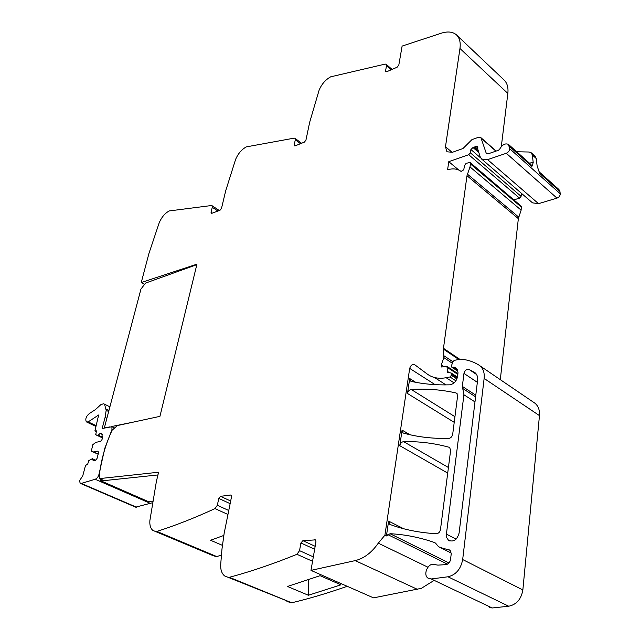 <?xml version="1.0" encoding="UTF-8"?>
<svg xmlns="http://www.w3.org/2000/svg" width="640" height="640" viewBox="0 0 640 640"><rect width="100%" height="100%" fill="white"/><g stroke="black" fill="none" stroke-linecap="round" stroke-linejoin="round"><path stroke-width="0.96" d="M152.328 501.16L152.304 501.752M501.304 146.608L507.84 93.432C508.512 87.328 507.128 82.728 503.704 79.656L456.92 35.328M531.36 152.896L535.144 156.32L536.24 158.52L537.152 166.128L539.776 173.448L559.936 191.464L558.952 189.536L538.976 171.68M559.936 191.464L560.24 193.752L509.648 148.664C509.552 150.728 508.432 152.264 506.28 153.272L487.6 159.64L481.616 159.048L480.256 156.952L477.792 149.32L477.736 146.208L476.224 146.4L473 147.536L470.896 149.512L470.344 152.824L468.736 154.712L448.768 161.68L458.752 170.016M481.616 159.048L532.528 202.864L538.52 203.664L556.992 198.128C559.12 197.224 560.2 195.76 560.24 193.752M514.048 199.816L519.536 198.136L521.088 196.344L521.52 193.384M500.304 379.656L518.352 218.64L521.136 210.152L521.304 206.256L470.024 162.432L466.104 163.36L464.472 165.576L463.776 169.8L461.088 171.424C457.552 168.784 453.064 168.224 447.6 169.744L448.768 161.68M489.504 607.464L492.2 607.976L508.72 606.224C516.552 604.568 521.264 599.144 522.856 589.944L539.464 415.608C539.856 410.248 538.368 406.128 534.992 403.256L533.992 402.544M314.648 549.24L300.912 542.968L302.896 540.672L315.464 539.88L315.96 541.712L310.976 570.384L373.536 597.864L421.36 588.336L433.44 580.816M230.088 503.64L218.792 498.424L220.552 496.328L230.544 495.032L231.16 495.184L231.52 496.8L224.136 533.448L221.976 549.04L220.68 564.608C220.48 569.84 221.792 573.616 224.632 575.936L291.712 602.776C309.504 598.56 328 593.064 347.2 586.296M291.104 602.84L286.888 601.36M155.336 531.448L212.728 555.504L216.248 556.648L221.36 555.24M216.248 556.648L152.888 530.416C150.528 528.472 149.528 525.152 149.888 520.464L156.4 481.4L158.592 472.224L99.496 478.608L104.112 480.624L157.936 474.952M156.32 531.512L156.84 531.416C175.296 525.552 194.672 517.944 214.984 508.6L217.328 505.28L218.792 498.424M222.416 545.352L210.544 540.256L223.816 535.44M228.76 577.376L229.376 577.296C250.784 571.584 273.304 563.92 296.928 554.304L299.536 550.656L300.912 542.968M287.464 586.464L320.08 575.688L340.936 584.824L308.384 595.248L287.464 586.464M310.976 570.384L355.2 560.608C363.976 558.464 371.672 552.648 378.288 543.16L384.912 535.192L409.688 368.392C410.744 365.208 412.416 363.984 414.712 364.728L427.36 374.12C432.48 377.848 438.744 379.048 446.136 377.712L449.96 376.968L451.384 375.328L451.128 373L447.568 372.296L446.968 366.392L441.592 367L441.264 364.976L443.872 357.624L443.472 348.312L466.984 175.728L470.008 166.936L470.424 163.912L470.024 162.432M440.08 547.416L451.296 553.096L438.424 546.584L435.584 543.176L434.176 542.408C419.536 537.36 404.84 534.464 390.064 533.72L386.424 535.936L384.912 535.192M440.128 547.432L450.136 550.304L451.256 553.624L450.536 559.48C449.928 562.48 448.376 564.2 445.896 564.648L437.912 565.12L434.688 564.608C428.72 561.816 422.456 574.304 427.936 578.096L431.248 578.968L447.96 576.784C455.904 574.896 460.816 569.144 462.672 559.544L484.136 378.432C484.68 372.888 483.288 368.68 479.968 365.824L478.984 365.112C473.472 361.672 467.376 359.688 460.68 359.136L454.328 360.336L453.024 361.568L451.56 365.48L451.824 367.216L454.456 367.208L457.32 369.696L457.984 372.44L457.592 376.512C456.456 381.344 453.8 384.112 449.608 384.832C435.848 385.2 423.04 384.048 411.184 381.36L410.456 381.016L409.712 378.544L407.496 393.488C408.056 391.2 409.304 389.856 411.232 389.472C426.224 388.504 441.12 389.648 455.928 392.912L456.768 393.312L457.608 395.904L452.696 434.24C452.136 436.704 450.8 438.104 448.696 438.44C432.384 438.728 417.336 436.96 403.568 433.128L402.896 432.792L402.08 430.112L399.776 445.688C400.352 443.312 401.616 441.96 403.576 441.64C418.784 441.288 433.896 443.136 448.92 447.208L449.696 447.6L450.616 450.424L440.488 529.472C439.904 532.104 438.528 533.52 436.36 533.72C419.616 532.776 404.2 529.712 390.12 524.512L388.616 521.12L386.424 535.936M507.84 93.432L459.96 48.488L445.488 146.736L446.928 151.792L452.448 152.272L462.936 148.552L471.912 139.648L478.64 137.232L480.608 137.4L481.04 138.064L486.352 153.552L488.352 153.744L498.528 150.24L499.736 149.064C502.376 144.6 505.288 143.048 508.472 144.4L509.648 148.664M536.24 158.52L532.328 154.976L533.216 162.6L531.888 166.408L509.408 146.336M459.96 48.488C460.792 42.248 459.544 37.64 456.216 34.664C452.544 31.696 447.536 31.216 441.208 33.224L402.112 46.088L398.8 65.136L397.112 67.232L386.712 71.736L385.776 71.72L385.576 70.88L386.616 71.776M391.224 69.784L386.504 65.68L385.576 70.88M386.504 65.68L386.176 64.296L385.192 64.088L330.632 76.84C325.44 79.768 321.6 84.224 319.096 90.216L309.656 122.344L305.936 140.16L304.368 142.128L295.152 145.864L294.392 145.832L294.208 144.92L295.352 145.784M300.472 143.704L295.304 139.8L294.208 144.92M295.304 139.8L295 138.304L294.256 138.12L246.336 146.88C241.672 149.44 238.088 153.616 235.6 159.424L225.68 190.856L221.504 208.376L220.032 210.232L211.824 213.312L211.216 213.272L211.056 212.312L212.304 213.136M217.928 211.024L212.28 207.28L211.056 212.312M212.28 207.28L212.024 205.688L211.464 205.528L169.24 210.936C165.04 213.168 161.696 217.096 159.216 222.736L148.936 253.464L141.256 282.528L144.528 284.432M99.496 478.608L99.216 476.704C100.704 461.376 104.992 445.896 112.072 430.264L117.328 425.576L159.944 416.352L196.944 264.168L141.256 282.528M308.384 595.248L308.64 579.712M446.416 534.104L463.928 394.768L462.328 386.4L463.968 373.424C464.848 370.384 466.512 369.04 468.976 369.4L475.08 372.744C477.088 374.472 477.92 377.008 477.584 380.352L459.104 533.072C457.064 539.928 453.528 542.328 448.496 540.272L446.728 537.68L446.416 534.104L456.104 539.136M532.328 154.976L531.232 152.784L529.04 152.016L516.704 151.76M103.096 480.184L100.104 480.496L101.272 479.384M152.4 501.152L148.12 501.496L100.104 480.496M92.368 458.712L93.216 460.752L95.544 460.336L97.016 458.512L98.592 452.536L97.984 451.112L93.504 451.952L91.312 451.128L92.864 444.608L96.064 442.296L100.536 441.408L102 439.6L102.424 437.984L101.816 433.624L100.128 433.4L97.872 435.496L95.712 434.744L96.52 430.888L94.912 430.88L98.664 414.984L88.152 421.896L86.376 421.912C85.088 419.16 86.064 416.376 89.296 413.576L95.44 409.592L100.904 404.592L103.664 403.744L104.544 404.208L106.176 410.32L105.088 417.4L102.16 428.488L111.928 426.744L111.936 429.776L104.8 448.272L99.2 473.44C98.568 476.488 97.224 478.424 95.168 479.264L81.256 483.416L80.248 483.328L79.744 481.72L79.84 480.216L82.744 475.872L85.368 466.024L86.344 464.824L87.536 464.608L88.832 460.576L92.368 458.712L95.664 460.192M152.128 502.84L135.64 507.152L80.624 483.496M95.328 431.136L96.328 431.6M95.712 434.744L102.448 437.88M97.872 435.496L102.504 437.656M98.56 435.352L102.584 437.232M100.128 433.4L102.432 434.48M91.344 451.144L98.144 454.232M93.504 451.952L98.184 454.08M133.496 422.08L111.328 426.584M109.864 426.88L104.376 428.024M104.32 428L140.936 289.096L145.552 283.096L196.832 264.64M216.776 556.576L156.84 531.416M227.84 514.424L214.984 508.6M228.672 510.448L217.328 505.28M291.712 602.776L229.376 577.296M312.56 561.28L296.928 554.304M313.328 556.864L299.536 550.656M417.496 589.384L355.2 560.608M427.888 567.192L378.288 543.16M447.52 564.16L387.832 534.624M448.984 562.968L390.064 533.72M435.336 543L434.176 542.408M450.16 550.32L449.256 549.864M492.2 607.976L431.248 578.968M508.72 606.224L447.96 576.784M522.856 589.944L462.672 559.544M539.464 415.608L484.136 378.432M457.712 370.712L452.736 367.408M457.136 369.368L453.856 367.184M456.632 368.656L454.456 367.208M415.648 382.288L409.712 378.544M403.712 528.76L388.616 521.12M447.712 473.088L399.776 445.688M410 434.744L402.08 430.112M454.216 422.344L407.496 393.488M435.12 384.648L409.688 368.392M445.992 384.896L434.56 377.528M454.08 382.88L446.136 377.712M455.888 380.84L449.96 376.968M456.92 378.952L451.384 375.328M457.264 378.016L451.528 374.248M449.36 372.648L447.16 371.2M457.864 374.408L447.368 367.48M443.872 366.696L441.264 364.976M452.376 363.288L443.872 357.624M452.944 361.776L444.112 355.872M458.728 359.432L443.456 349.144M459.68 359.24L443.472 348.312M466.984 175.728L518.352 218.64M518.712 217.104L467.392 174.136M521.136 210.152L470.008 166.936M521.464 207.208L470.424 163.912M521.304 206.256L470.288 162.952M519.536 198.136L468.736 154.712M521.088 196.344L470.344 152.824M480.688 157.944L470.896 149.512M478.848 152.592L473 147.536M478.392 151.176L473.992 147.368M477.76 149.192L475.176 146.952M477.888 147.84L476.224 146.4M538.52 203.664L487.6 159.64M556.992 198.128L506.28 153.272M538.984 171.688L539.776 173.448M445.488 146.736L452.16 152.368M141.296 282.52L144.544 284.408M454.944 416.696L411.232 389.472M457.12 393.68L455.928 392.912M449.904 447.792L448.92 447.208M448.432 467.504L403.576 441.64M220.552 496.328L230.64 501.008M230.544 495.032L231.368 495.416M302.896 540.672L315.16 546.304M314.712 539.672L315.696 540.128M529.336 163.056L533.216 162.6M508.56 144.48L530.928 164.48L531.888 166.408M485.896 152.864L487.064 153.88M481.04 138.064L495.928 151.136M463.928 394.768L474.976 401.912M462.728 388.48L475.592 396.856M462.328 386.4L475.792 395.184M463.968 373.424L477.352 382.32M468.976 369.4L476.568 374.496M95.168 479.264L150.744 503.544M81.256 483.416L136.672 507.256M111.936 429.776L112.384 429.984M105.088 417.4L106.888 418.264M106.176 410.32L108.664 411.528M106.208 409.072L108.96 410.408M88.152 421.896L96.144 425.672M98.024 415.128L98.832 415.512M100.384 433.344L102.328 434.256M534.992 403.256L479.968 365.824M457.832 371.208L451.976 367.32M457.48 377.176L451.128 373M457.952 373.656L446.968 366.392M392.064 69.424L386.176 64.296M301.56 143.264L295 138.304M219.28 210.512L212.024 205.688M403.352 433.056L402.896 432.792M390.328 524.584L389.56 524.2M480.608 137.4L496.152 151.056M448.496 540.272L450.032 541.064M114.592 428.016L111.928 426.744M109.904 406.824L104.544 404.208M95.944 426.424L86.84 422.128M96.312 431.664L95.168 431.136"/></g></svg>
